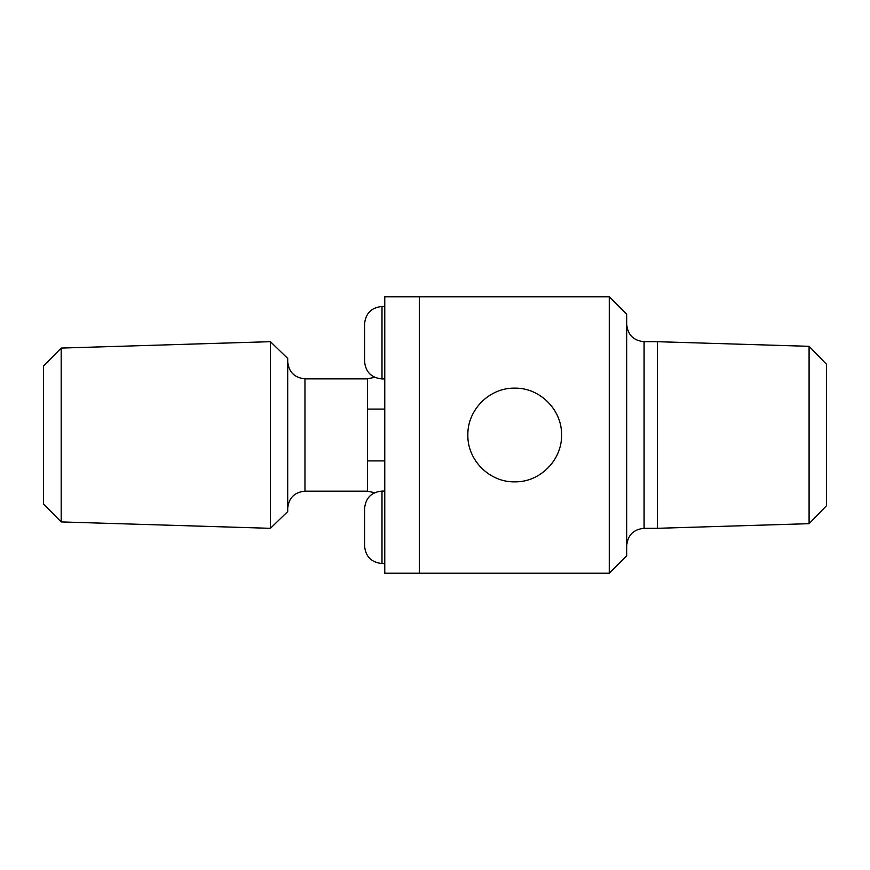 <?xml version="1.0" encoding="UTF-8"?>
<svg xmlns="http://www.w3.org/2000/svg" width="870" height="870" viewBox="0 0 870 870"><rect width="100%" height="100%" fill="white"/><g stroke="black" fill="none" stroke-linecap="round" stroke-linejoin="round"><path stroke-width="1.3" d="M514.703 388.14C539.889 387.628 562.074 409.792 561.574 435C562.074 460.208 539.889 482.371 514.703 481.86C489.527 482.371 467.342 460.208 467.842 435C467.342 409.792 489.527 387.628 514.703 388.14L514.703 388.14M609.261 435L609.261 573.232L419.329 573.232L419.329 296.768L419.329 573.232L384.768 573.232L384.768 296.768L609.261 296.768L609.261 435M609.261 296.768L626.683 314.179L626.683 555.821L609.261 573.232M644.094 528.308L644.094 341.692L657.372 341.692L657.372 528.308L644.094 528.308C633.523 529.341 627.716 535.148 626.683 545.729M809.089 523.675L826.5 505.72L826.5 364.28L809.089 346.325L809.089 523.675L657.372 528.308M61.183 348.076L43.5 366.02L43.5 503.98L61.183 521.924L270.418 528.318L270.418 341.682L61.183 348.076L61.183 521.924M270.418 341.682L287.698 358.429L287.698 511.571L270.418 528.318M384.768 527.296L384.768 563.521L381.995 563.521L381.995 491.082C371.425 492.115 365.617 497.923 364.584 508.504L364.584 546.099C365.617 556.68 371.425 562.488 381.995 563.521M364.584 533.528L364.584 521.076M381.995 306.479C371.425 307.512 365.617 313.32 364.584 323.901L364.584 361.496C365.617 372.077 371.425 377.885 381.995 378.918L381.995 306.479L384.768 306.479L384.768 342.704M364.584 355.145L364.584 336.472M287.698 361.561C288.72 372.055 294.473 377.819 304.968 378.841L304.968 491.158C294.473 492.181 288.72 497.944 287.698 508.439M304.968 378.841L367.488 378.841L367.488 491.158L374.644 492.714M644.094 341.692C633.523 340.659 627.716 334.852 626.683 324.271M809.089 346.325L657.372 341.692M304.968 491.158L367.488 491.158M367.488 378.841L374.644 377.286M367.488 460.915L384.768 460.915M367.488 409.085L384.768 409.085M381.995 491.082L384.768 491.082M381.995 378.918L384.768 378.918"/></g></svg>
